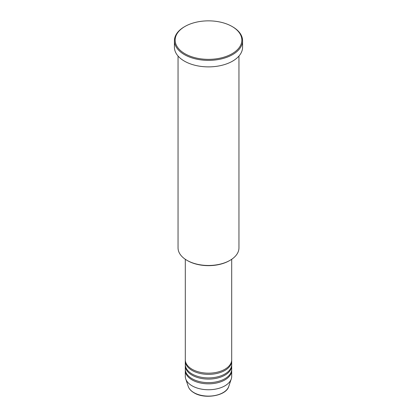 <?xml version="1.0" encoding="UTF-8"?>
<svg xmlns="http://www.w3.org/2000/svg" width="417" height="417" viewBox="0 0 417 417"><rect width="100%" height="100%" fill="white"/><g stroke="black" fill="none" stroke-linecap="round" stroke-linejoin="round"><path stroke-width="0.63" d="M185.299 259.28L185.299 359.782A23.201 13.396 0 0 0 192.096 369.253A23.201 13.396 0 0 0 217.377 372.157A23.201 13.396 0 0 0 231.701 359.782L231.701 259.28M185.32 360.377A23.201 13.396 0 0 0 185.299 360.966A23.201 13.396 0 0 0 192.096 370.437A23.201 13.396 0 0 0 217.377 373.34A23.201 13.396 0 0 0 231.701 360.966A23.201 13.396 0 0 0 231.68 360.377M185.299 360.966L185.299 364.521A23.201 13.396 0 0 0 192.096 373.992A23.201 13.396 0 0 0 217.377 376.895A23.201 13.396 0 0 0 231.701 364.521L231.701 360.966M185.32 365.11A23.201 13.396 0 0 0 185.299 365.704A23.201 13.396 0 0 0 192.096 375.175A23.201 13.396 0 0 0 217.377 378.078A23.201 13.396 0 0 0 231.701 365.704A23.201 13.396 0 0 0 231.68 365.11M185.299 365.704L185.299 369.253A23.201 13.396 0 0 0 192.096 378.725A23.201 13.396 0 0 0 217.377 381.628A23.201 13.396 0 0 0 231.701 369.253L231.701 365.704M185.32 369.848A23.201 13.396 0 0 0 185.299 370.437A23.201 13.396 0 0 0 192.096 379.908A23.201 13.396 0 0 0 217.377 382.816A23.201 13.396 0 0 0 231.701 370.437A23.201 13.396 0 0 0 231.68 369.848M230.033 260.328L229.522 260.625A29.727 17.165 180 0 1 187.478 260.625L186.967 260.328A30.451 17.582 0 0 0 230.033 260.328A30.451 17.582 0 0 0 238.951 247.896L238.951 56.04M184.919 53.72A33.35 19.255 0 0 0 232.081 53.72A33.35 19.255 0 0 0 232.081 26.49L232.597 26.787A34.079 19.672 180 0 1 242.579 40.699A34.079 19.672 180 0 1 221.542 58.875A34.079 19.672 180 0 1 184.403 54.611A34.079 19.672 180 0 1 174.421 40.699A34.079 19.672 180 0 1 184.403 26.787L184.919 26.49A33.35 19.255 0 0 0 184.919 53.72M174.421 40.699L174.421 47.21A34.079 19.672 0 0 0 184.403 61.122A34.079 19.672 0 0 0 221.542 65.386A34.079 19.672 0 0 0 242.579 47.21L242.579 40.699M185.299 370.437L185.299 376.358A23.201 13.396 0 0 0 185.721 378.897A23.201 13.396 0 0 0 192.096 385.829A23.201 13.396 0 0 0 215.297 389.165A23.201 13.396 0 0 0 231.279 378.897A23.201 13.396 0 0 0 231.701 376.358L231.701 370.437M232.597 26.787L232.081 26.49A33.35 19.255 0 0 0 184.919 26.49M178.049 56.04L178.049 247.896A30.451 17.582 0 0 0 186.967 260.328L187.478 260.625M193.915 392.626A20.626 11.911 0 0 0 214.541 395.592A20.626 11.911 0 0 0 228.751 386.465C226.28 395.848 204.747 399.538 194.046 392.814C191.059 391.083 189.125 388.962 188.249 386.465A20.626 11.911 0 0 0 193.915 392.626M228.751 386.465L231.279 378.897M188.249 386.465L185.721 378.897"/></g></svg>
